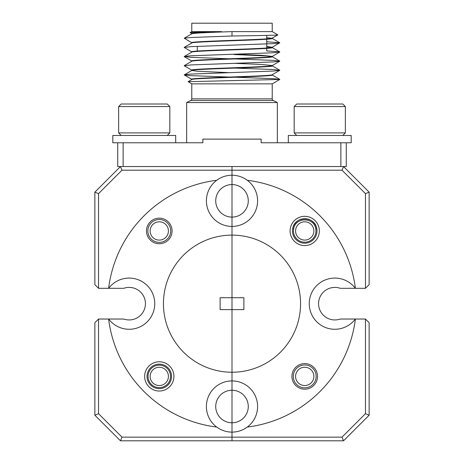 <?xml version="1.0" encoding="UTF-8"?>
<svg xmlns="http://www.w3.org/2000/svg" width="464" height="464" viewBox="0 0 464 464"><rect width="100%" height="100%" fill="white"/><g stroke="black" fill="none" stroke-linecap="round" stroke-linejoin="round"><path stroke-width="0.7" d="M148.033 376.397A11.246 11.246 0 0 1 159.28 365.151A11.246 11.246 0 0 1 170.52 376.397A11.246 11.246 0 0 1 159.28 387.637A11.246 11.246 0 0 1 148.033 376.397M247.271 427.06A25.595 25.595 0 0 0 232 380.921L232 297.731L243.884 297.731L243.884 309.616L232 309.616L232 235.109L232 297.731L220.116 297.731L220.116 309.616L232 309.616L232 372.238A68.562 68.562 0 0 0 300.562 303.671A68.562 68.562 0 0 0 232 235.109L232 217.1A16.275 16.275 0 0 1 215.725 200.825A16.275 16.275 0 0 1 232 184.556A16.275 16.275 0 0 1 248.275 200.825A16.275 16.275 0 0 1 232 217.1L232 226.426A25.595 25.595 0 0 0 247.271 180.287A124.329 124.329 0 0 1 355.378 288.312L365.47 288.312L365.47 193.656L342.014 170.201L121.986 170.201L98.53 193.656L98.53 288.312L94.871 284.658L94.871 192.142L120.472 166.547L232 166.547L232 175.23A25.595 25.595 0 0 0 206.405 200.825A25.595 25.595 0 0 0 232 226.426L232 235.109A68.562 68.562 0 0 0 163.438 303.671A68.562 68.562 0 0 0 232 372.238L232 390.247A16.275 16.275 0 0 1 248.275 406.516A16.275 16.275 0 0 1 232 422.791L232 390.247L232 422.791A16.275 16.275 0 0 1 215.725 406.516A16.275 16.275 0 0 1 232 390.247L232 380.921A25.595 25.595 0 0 0 216.729 427.06A25.595 25.595 0 0 0 232 432.117L232 440.8L120.472 440.8L94.871 415.205L94.871 322.689L98.53 319.029L98.53 413.691L121.986 437.146L232 437.146L232 432.117A25.595 25.595 0 0 0 247.271 427.06A124.329 124.329 0 0 0 355.378 319.029L365.47 319.029L365.47 413.691L342.014 437.146L232 437.146L232 440.8L343.528 440.8L342.014 437.146M232 217.1L232 184.556L232 217.1M173.901 376.397A14.628 14.628 0 0 0 159.28 361.769A14.628 14.628 0 0 0 144.652 376.397A14.628 14.628 0 0 0 159.28 391.024A14.628 14.628 0 0 0 173.901 376.397M171.529 376.397A12.25 12.25 0 0 0 159.28 364.147A12.25 12.25 0 0 0 147.024 376.397A12.25 12.25 0 0 0 159.28 388.646A12.25 12.25 0 0 0 171.529 376.397M172.074 230.95A12.801 12.801 0 0 0 159.28 218.15A12.801 12.801 0 0 0 146.479 230.95A12.801 12.801 0 0 0 159.28 243.745A12.801 12.801 0 0 0 172.074 230.95M216.729 180.287A124.329 124.329 0 0 0 108.622 288.312L98.53 288.312M98.53 319.029L108.622 319.029A124.329 124.329 0 0 0 216.729 427.06M108.675 288.312L123.778 288.312A16.275 16.275 0 0 1 145.429 303.671A16.275 16.275 0 0 1 123.778 319.029L108.675 319.029A25.595 25.595 0 0 0 146.38 322.608A25.595 25.595 0 0 0 146.38 284.739A25.595 25.595 0 0 0 108.675 288.312L108.622 288.312M247.271 180.287A25.595 25.595 0 0 0 232 175.23L232 184.556L232 166.547L343.528 166.547L369.129 192.142L369.129 284.658L365.47 288.312M232 422.791L232 432.117L232 422.791M121.986 170.201L120.472 166.547L117.728 166.547L117.728 142.773L123.134 142.773L123.134 166.547M98.53 193.656L94.871 192.142M98.53 413.691L94.871 415.205M121.986 437.146L120.472 440.8M293.706 228.711C295.394 216.995 314.047 216.99 315.74 228.711A11.246 11.246 0 0 1 304.72 242.196A11.246 11.246 0 0 1 293.706 228.711L292.68 228.711C294.356 215.685 315.102 215.696 316.767 228.711L315.74 228.711M355.378 288.312L355.325 288.312A25.595 25.595 0 0 0 309.25 303.671A25.595 25.595 0 0 0 355.325 319.029L355.378 319.029M319.348 230.95A14.628 14.628 0 0 0 304.72 216.323A14.628 14.628 0 0 0 290.099 230.95A14.628 14.628 0 0 0 304.72 245.578A14.628 14.628 0 0 0 319.348 230.95M316.976 230.95A12.25 12.25 0 0 0 304.72 218.701A12.25 12.25 0 0 0 292.471 230.95A12.25 12.25 0 0 0 304.72 243.2A12.25 12.25 0 0 0 316.976 230.95M317.521 376.397A12.801 12.801 0 0 0 304.72 363.596A12.801 12.801 0 0 0 291.926 376.397A12.801 12.801 0 0 0 304.72 389.192A12.801 12.801 0 0 0 317.521 376.397M355.325 319.029L340.222 319.029A16.275 16.275 0 0 1 318.571 303.671A16.275 16.275 0 0 1 340.222 288.312L355.325 288.312M365.47 319.029L369.129 322.689L369.129 415.205L343.528 440.8M175.688 142.773L175.688 135.465L112.804 135.465L112.804 142.773L202.861 142.773L202.861 139.119L261.139 139.119L261.139 142.773L346.272 142.773L346.272 166.547L343.528 166.547L342.014 170.201M369.129 192.142L365.47 193.656M369.129 415.205L365.47 413.691M272.223 83.851L272.223 98.861A1.827 1.827 0 0 0 273.232 100.497L277.344 102.55L277.344 142.773M272.206 83.851L191.777 83.851L191.777 98.861A1.827 1.827 0 0 1 190.768 100.497L186.656 102.55L186.656 142.773M191.858 33.628L190.112 32.573L221.635 31.616L191.777 31.61L191.777 23.2L272.223 23.2L272.223 31.61L277.843 34.858C279.16 35.247 256.986 35.629 232 36.001L190.582 37.52L184.249 38.199L191.864 42.769M191.777 31.61L190.112 32.573M266.736 50.994L266.736 48.378M266.736 48.018L266.736 39.237M266.736 38.872L266.736 35.38M198.105 50.994L197.264 50.994L197.264 46.336M272.223 74.675C274.711 76.206 189.289 77.732 191.777 79.245L191.777 79.605C189.266 78.08 274.734 76.56 272.223 75.035L272.223 74.716M277.843 34.858L272.223 38.1L272.223 38.466C274.734 39.991 189.266 41.511 191.777 43.036M266.736 37.7L271.921 38.28M221.635 31.616C202.925 32.26 192.972 32.898 191.777 33.53L191.777 33.849M266.736 46.475L272.223 47.247L272.223 47.606C274.734 49.138 189.266 50.651 191.777 52.177M266.736 46.841L271.927 47.421M272.223 38.1C274.711 39.626 189.289 41.151 191.777 42.671L191.777 42.99M234.767 54.207L261.406 55.297L272.223 56.388C274.711 57.919 189.289 59.438 191.777 60.958L191.777 61.271M272.223 56.434L272.223 56.753C274.734 58.278 189.266 59.798 191.777 61.323M229.03 54.363L229.808 54.392M234.192 54.537L266.835 55.987L271.927 56.567M266.736 41.766L279.751 42.769L272.223 47.247C274.711 48.772 189.289 50.298 191.777 51.817L191.777 52.13M234.738 63.348L261.394 64.444L272.223 65.528C274.711 67.06 189.289 68.585 191.777 70.105L191.777 70.464L197.165 71.224L229.03 72.651M272.223 65.575L272.223 65.894C274.734 67.419 189.266 68.939 191.777 70.464L184.249 74.936L190.582 75.615L229.309 77.059M272.223 31.61L232 31.61C210.656 32.37 191.069 33.135 191.777 33.895M279.751 42.937L273.418 43.616L190.582 46.667L184.249 47.508L191.864 51.916M266.736 50.907L279.751 51.916L273.418 52.757L190.582 55.808L184.249 56.486L190.582 57.327L229.251 58.777M234.97 58.934L273.418 60.378L279.751 61.225L273.418 61.903L190.582 64.948L184.249 65.795L191.864 70.197M234.97 68.08L273.418 69.519L279.751 70.366L273.418 71.044L190.582 74.089L184.249 74.768M234.97 77.221L273.418 78.66L279.804 79.466L188.1 81.681L191.777 83.851M272.206 83.856L279.804 79.466M232 31.61L232 36.001M288.33 135.465L288.33 142.773L288.33 135.465L351.207 135.465L351.207 142.773L340.866 142.773L340.866 166.547M277.344 102.55L186.656 102.55M112.804 142.773L112.804 135.465M294.164 132.901L345.361 132.901L345.361 106.575L294.164 106.575L294.164 132.901L296.722 135.465M294.164 106.575L296.722 104.011L342.797 104.011L345.361 106.575M118.639 132.901L169.836 132.901L169.836 106.575L118.639 106.575L118.639 132.901L121.203 135.465M118.639 106.575L121.203 104.011L167.278 104.011L169.836 106.575M150.133 376.397A9.141 9.141 0 0 0 159.28 385.538A9.141 9.141 0 0 0 168.42 376.397A9.141 9.141 0 0 0 159.28 367.256A9.141 9.141 0 0 0 150.133 376.397M150.133 230.95A9.141 9.141 0 0 0 159.28 240.091A9.141 9.141 0 0 0 168.42 230.95A9.141 9.141 0 0 0 159.28 221.809A9.141 9.141 0 0 0 150.133 230.95M170.706 230.95A11.426 11.426 0 0 1 159.28 242.376A11.426 11.426 0 0 1 147.848 230.95A11.426 11.426 0 0 1 159.28 219.524A11.426 11.426 0 0 1 170.706 230.95M295.58 230.95A9.141 9.141 0 0 0 304.72 240.091A9.141 9.141 0 0 0 313.867 230.95A9.141 9.141 0 0 0 304.72 221.809A9.141 9.141 0 0 0 295.58 230.95M295.58 376.397A9.141 9.141 0 0 0 304.72 385.538A9.141 9.141 0 0 0 313.867 376.397A9.141 9.141 0 0 0 304.72 367.256A9.141 9.141 0 0 0 295.58 376.397M316.152 376.397A11.426 11.426 0 0 1 304.72 387.823A11.426 11.426 0 0 1 293.294 376.397A11.426 11.426 0 0 1 304.72 364.965A11.426 11.426 0 0 1 316.152 376.397M273.232 100.497L190.768 100.497M191.777 98.861L272.223 98.861M279.751 52.078L272.136 56.486M184.249 56.654L191.864 61.057M279.751 61.225L272.136 65.627M279.751 70.366L272.136 74.768M184.249 74.936L191.864 79.338M191.864 79.506L188.1 81.681M272.136 74.936L279.751 79.338M272.136 65.795L279.751 70.197M191.864 61.225L184.249 65.627M272.136 56.649L279.751 61.057M191.864 52.078L184.249 56.486M272.136 47.508L279.751 51.916M191.864 42.937L184.249 47.34M272.136 38.367L279.751 42.769M191.864 33.797L184.249 38.199M342.797 135.465L345.361 132.901M167.278 135.465L169.836 132.901"/></g></svg>
